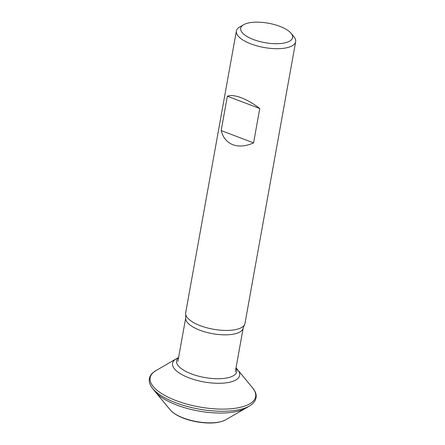 <?xml version="1.0" encoding="UTF-8"?>
<svg xmlns="http://www.w3.org/2000/svg" width="445" height="445" viewBox="0 0 445 445"><rect width="100%" height="100%" fill="white"/><g stroke="black" fill="none" stroke-linecap="round" stroke-linejoin="round"><path stroke-width="0.67" d="M291.069 33.28L293.939 36.768A30.121 11.286 -169.8 0 1 295.664 41.708A30.121 11.286 -169.8 0 1 250.997 43.933A30.121 11.286 -169.8 0 1 236.367 31.039A30.121 11.286 -169.8 0 1 239.705 27.012L243.61 24.742A26.355 9.873 10.2 0 0 253.494 39.555A26.355 9.873 10.2 0 0 283.281 43.193A26.355 9.873 10.2 0 0 291.069 33.28A26.355 9.873 10.2 0 0 268.38 23.223A26.355 9.873 10.2 0 0 243.61 24.742M259.763 108.513C253.55 103.702 247.403 100.125 241.312 97.772C235.277 95.525 230.627 95.008 227.356 96.215L221.176 130.574C222.962 137.605 226.855 142.322 232.869 144.714C238.982 146.922 245.885 146.305 253.578 142.873L259.763 108.513L227.356 96.215M236.367 31.039L185.676 312.791A30.121 11.286 10.2 0 0 185.71 314.515A30.121 11.286 10.2 0 0 200.306 325.679A30.121 11.286 10.2 0 0 244.333 325.061A30.121 11.286 10.2 0 0 244.967 323.454L295.664 41.708M221.176 130.574L253.578 142.873M155.21 391.734A50.346 18.862 10.2 0 0 198.609 411.019A50.346 18.862 10.2 0 0 246.002 408.065A50.346 18.862 10.2 0 0 246.152 407.982L249.717 405.851A53.767 20.142 10.2 0 1 198.954 409.094A53.767 20.142 10.2 0 1 152.507 388.357A53.767 20.142 10.2 0 0 152.507 388.357L155.105 391.6A50.346 18.862 10.2 0 0 155.21 391.734L170.251 409.923A30.788 11.537 10.2 0 0 170.263 409.934A30.788 11.537 10.2 0 0 196.701 421.61A30.788 11.537 10.2 0 0 225.554 419.88A30.788 11.537 10.2 0 0 225.565 419.874L225.42 419.952C218.634 423.334 208.883 423.924 196.167 421.721C185.548 419.657 177.494 416.331 172.004 411.736L170.263 409.934M178.59 357.474L176.487 358.659A34.087 12.772 10.2 0 0 176.381 358.72L155.956 370.602A53.595 20.075 10.2 0 0 155.939 370.613A53.595 20.075 10.2 0 0 199.338 406.953A53.595 20.075 10.2 0 0 252.682 388.023A53.595 20.075 10.2 0 0 252.671 388.001L254.796 391.149C257.21 395.093 257.088 401.384 249.717 405.851M176.381 358.72A34.087 12.772 10.2 0 0 203.843 381.916A34.087 12.772 10.2 0 0 237.669 369.745A34.087 12.772 10.2 0 0 237.591 369.65L236.028 367.809M177.872 361.485L185.743 317.736A29.181 10.93 10.2 0 0 212.526 333.661A29.181 10.93 10.2 0 0 243.181 328.071L244.333 325.061M178.556 357.674A30.594 11.459 10.2 0 0 204.639 377.505A30.594 11.459 10.2 0 0 235.995 368.009M235.31 371.82L243.181 328.071M185.743 317.736L185.71 314.515M246.002 408.065L225.565 419.874M155.939 370.613L153.086 372.621C149.17 375.597 147.162 381.66 152.502 388.357M237.669 369.745L252.671 388.001"/></g></svg>
